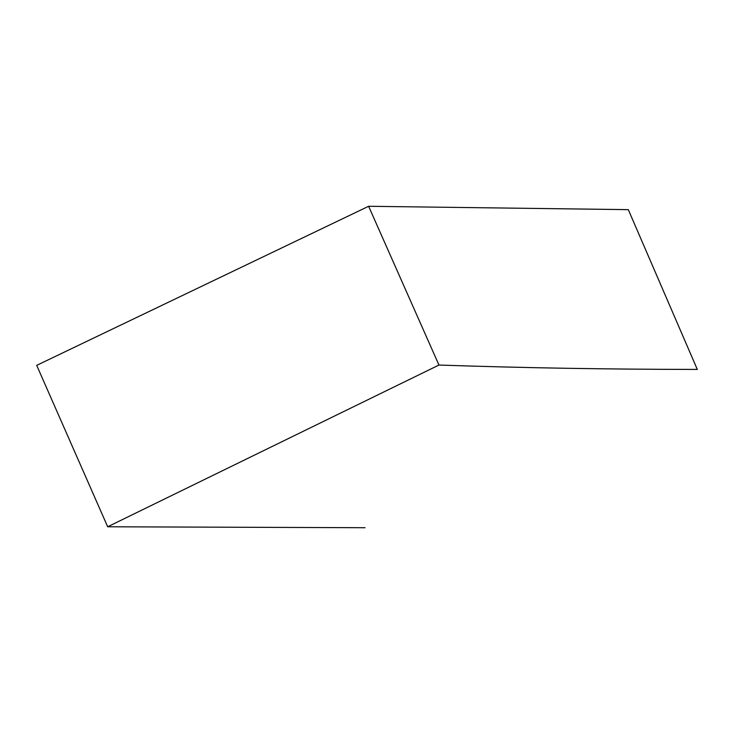 <?xml version="1.0" encoding="UTF-8"?>
<svg xmlns="http://www.w3.org/2000/svg" width="734" height="734" viewBox="0 0 734 734"><rect width="100%" height="100%" fill="white"/><g stroke="black" fill="none" stroke-linecap="round" stroke-linejoin="round"><path stroke-width="1.1" d="M365.064 527.718L107.678 526.773L36.7 365.358L368.624 206.282L438.95 365.046C522.975 367.908 609.092 369.367 697.3 369.422L628.304 209.649L368.624 206.282M107.678 526.773L438.95 365.046"/></g></svg>
